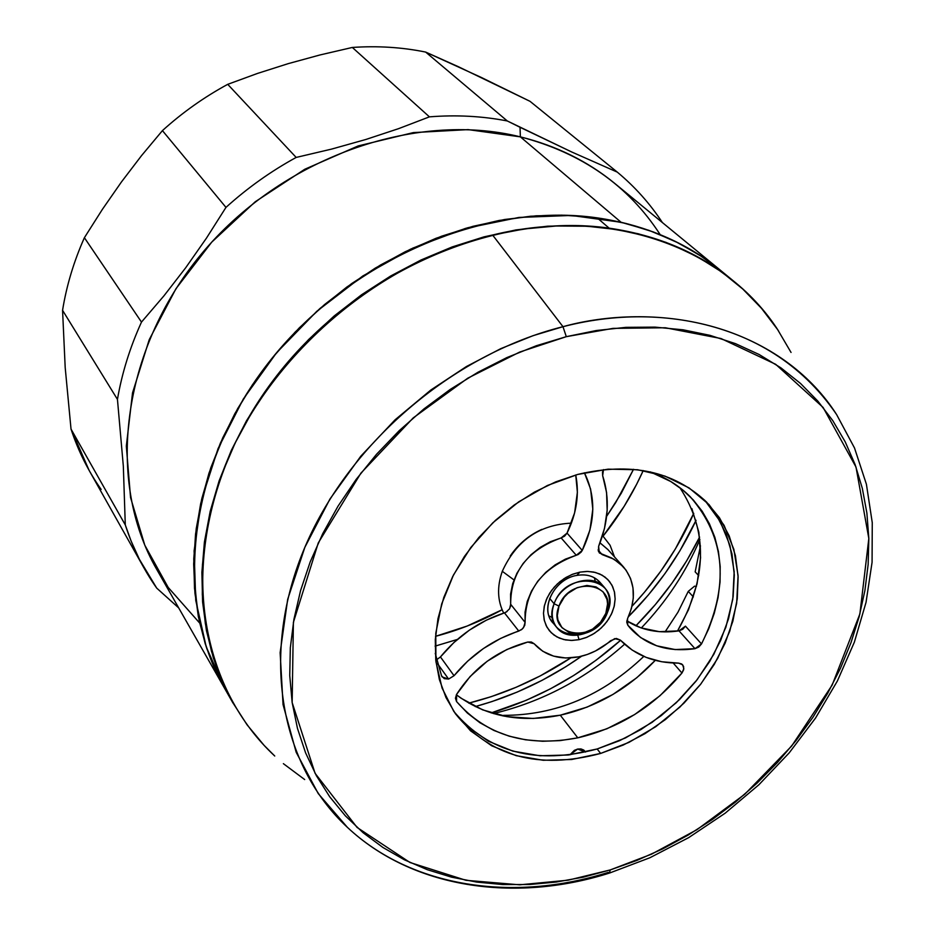 <?xml version="1.0" encoding="UTF-8"?>
<svg xmlns="http://www.w3.org/2000/svg" width="935" height="935" viewBox="0 0 935 935"><rect width="100%" height="100%" fill="white"/><g stroke="black" fill="none" stroke-linecap="round" stroke-linejoin="round"><path stroke-width="1.4" d="M720.558 270.367L614.576 183.272C587.753 161.287 556.36 145.813 520.374 136.861L621.097 222.273C659.385 231.342 692.601 247.424 720.721 270.495C686.547 242.516 645.372 224.973 597.173 217.855L609.129 228.152C657.691 235.246 699.135 252.859 733.484 280.991L733.543 281.038M199.681 623.072L168.195 587.437L144.785 545.152L130.549 497.525L126.319 446.135L132.536 392.852L149.226 339.685L175.932 288.751L211.742 242.13L255.255 201.75L304.752 169.27L358.175 145.93L413.375 132.595L468.143 129.614L520.374 136.861L520.024 127.277L507.296 120.966C482.25 116.104 456.292 114.736 429.422 116.852L398.52 128.679L365.749 139.514L331.539 149.109L296.173 157.431C270.916 171.257 247.518 187.9 225.966 207.395L206.448 238.144L185.679 267.784L163.964 295.811L141.489 322.084C129.953 347.458 121.936 373.229 117.448 399.385L123.326 466.121L125.29 524.921C132.747 547.957 143.219 569.018 156.718 588.115L139.409 559.364L131.064 540.944L125.29 524.921L71.025 429.095L65.193 367.572L62.563 310.315C66.537 285.689 73.818 261.484 84.395 237.7C73.818 261.484 66.537 285.689 62.563 310.315L117.448 399.385C121.936 373.229 129.953 347.458 141.489 322.084L84.395 237.7L102.429 209.3L121.468 181.928L141.524 155.642L162.433 130.619C182.43 112.516 204.192 97.088 227.719 84.337C204.192 97.088 182.43 112.516 162.433 130.619L225.966 207.395C247.518 187.9 270.916 171.257 296.173 157.431L227.719 84.337L257.464 73.444L288.19 63.65L319.91 54.978L352.331 47.451C377.565 45.721 401.992 47.253 425.635 52.068C401.992 47.253 377.565 45.721 352.331 47.451L429.422 116.852C456.292 114.736 482.25 116.104 507.296 120.966L425.635 52.068L458.197 66.63L530.028 101.331L617.275 172.11C634.97 186.836 650.012 203.666 662.401 222.588C650.012 203.666 634.97 186.836 617.275 172.11L571.671 151.961L520.024 127.277L520.374 136.861C581.769 152.919 628.367 185.504 660.168 234.615M101.132 489.426C88.264 471.123 78.224 451.009 71.025 429.095L89.117 470.375L144.13 568.211M156.718 588.115L178.702 607.914L156.718 588.115M232.932 702.945L224.856 688.791L206.191 646.751L195.742 600.34L194.106 550.867L201.551 499.757L218.065 448.601L243.299 399.058L276.561 352.764L316.825 311.273L362.78 276L412.896 248.079L465.513 228.385L518.878 217.446L571.273 215.447L621.097 222.273L520.374 136.861C414.322 110.505 280.629 158.062 200.92 254.577C120.966 350.976 105.784 481.291 156.764 569.473L224.856 688.791C173.361 599.604 187.561 466.881 267.749 363.68C347.75 260.456 484.12 201.621 597.173 217.855L567.089 215.284L536.141 215.81L504.666 219.491L473.005 226.317L441.519 236.239L410.582 249.166L380.545 264.979L351.759 283.515L324.574 304.553L299.305 327.846L276.246 353.138L255.652 380.113L237.759 408.455L222.74 437.837L210.749 467.909L201.89 498.32L196.221 528.731L193.767 558.803L194.492 588.22L198.36 616.668L205.256 643.876L215.073 669.577L224.961 688.978M225.008 689.06L217.084 673.913L206.775 648.504L199.354 621.553L194.948 593.293L193.662 564.027L195.555 534.049L200.663 503.673L208.961 473.227L220.415 443.073L234.907 413.55L252.31 384.998L272.447 357.754L295.098 332.147L319.992 308.48L346.862 287.033L375.391 268.041L405.229 251.737L436.037 238.285L467.453 227.836L499.103 220.461L530.648 216.23L561.701 215.144L591.96 217.177L621.097 222.273L648.808 230.302L674.825 241.148L698.913 254.647L720.721 270.507L733.484 280.991M491.191 712.902C539.016 698.457 582.143 674.264 620.56 640.323L596.156 660.157L573.739 675.456L550.283 688.908L525.973 700.408L491.191 712.902M635.882 625.831C662.19 599.323 683.438 569.742 699.614 537.087L686.699 560.778L671.973 583.195L655.412 604.513L635.882 625.831M475.249 706.591C513.151 696.178 548.623 679.383 581.652 656.183L565.675 666.807L541.926 680.411L517.312 692.029L492.02 701.542L475.249 706.591M628.46 616.703C656.884 588.045 679.429 555.916 696.061 520.316L679.955 550.727L665.077 573.435L648.329 595.011L628.46 616.703M468.774 703.143L491.272 696.645L516.05 687.318L540.173 675.947L570.771 657.913C538.829 678.974 504.842 694.051 468.774 703.143M632.002 606.266L644.437 592.264L660.846 571.11L675.421 548.857L693.758 513.35C678.728 547.361 658.135 578.333 632.002 606.266M425.635 52.068L481.385 77.488L530.028 101.331L617.275 172.11L571.671 151.961L507.296 120.966L425.635 52.068M227.719 84.337L257.464 73.444L288.19 63.65L319.91 54.978L352.331 47.451L429.422 116.852L398.52 128.679L365.749 139.514L331.539 149.109L296.173 157.431L227.719 84.337M84.395 237.7L102.429 209.3L121.468 181.928L141.524 155.642L162.433 130.619L225.966 207.395L206.448 238.144L185.679 267.784L163.964 295.811L141.489 322.084L84.395 237.7M71.025 429.095L65.193 367.572L62.563 310.315L117.448 399.385L123.326 466.121L125.29 524.921L71.025 429.095M643.233 470.55C632.738 493.832 619.367 515.688 603.122 536.106L624.136 506.361L636.583 484.388L643.233 470.55M633.521 469.3L621.237 493.329L606.64 516.307L615.733 502.539L633.521 469.3M502.118 609.737C480.765 621.401 458.559 630.272 435.5 636.338L467.184 626.041L502.118 609.737M435.102 646.132L457.332 639.447L435.102 646.132M720.862 270.624L702.921 257.277L679.196 243.334L653.507 232.009L626.076 223.465L597.173 217.855L609.129 228.152C495.258 211.965 357.626 271.477 276.795 375.648C195.766 479.772 181.273 613.489 233.049 703.143L223.208 683.824L213.355 657.971L206.436 630.599L202.591 601.953L201.89 572.337L204.414 542.043L210.176 511.398L219.152 480.754L231.296 450.436L246.478 420.808L264.57 392.221L285.385 365.001L308.679 339.475L334.192 315.96L361.646 294.712L390.69 275.989L421.007 260L452.224 246.922L483.979 236.871L515.898 229.94L547.641 226.188L578.823 225.604L609.129 228.152L638.243 233.762L665.86 242.317L691.725 253.689L715.591 267.702L733.578 281.073M504.058 716.14L503.486 715.357C555.729 715.357 602.491 695.71 643.794 656.417C602.491 695.71 555.729 715.357 503.486 715.357L502.609 715.848L503.486 715.357L504.058 716.14M688.253 591.387L693.373 596.916L688.253 591.387L677.98 612.168L665.077 631.908L677.98 612.168L688.253 591.387L694.53 586.175L688.253 591.387M695.161 571.869L700.455 545.841L695.161 571.869L698.714 575.633L695.161 571.869M699.906 539.425C686.068 571.963 666.538 601.486 641.317 627.981C666.538 601.486 686.068 571.963 699.906 539.425M624.58 644.215C585.824 678.716 542.113 701.834 493.446 713.58C542.113 701.834 585.824 678.716 624.58 644.215M694.53 586.175L696.435 586.409L694.53 586.175M502.294 571.308C496.917 586.654 497.397 600.586 503.708 613.103C497.397 600.586 496.917 586.654 502.294 571.308C516.237 540.687 539.273 524.64 571.39 523.156C539.273 524.64 516.237 540.687 502.294 571.308L513.958 579.899L502.294 571.308M510.183 556.08C518.235 544.228 528.789 535.334 541.832 529.385C528.789 535.334 518.235 544.228 510.183 556.08M607.598 612.051L605.833 613.337C595.361 643.993 546.367 636.793 558.99 606.09L554.116 603.753C539.74 638.827 595.665 647.008 607.598 612.051C600.317 633.416 568.468 643.315 556.898 627.63C551.814 620.98 550.89 613.021 554.116 603.753L549.64 598.342L554.116 603.753C561.222 582.482 592.72 572.419 604.478 587.484C609.959 594.274 610.999 602.467 607.598 612.051C622.5 577.327 566.294 568.106 554.116 603.753L558.99 606.09C569.649 574.908 618.865 582.902 605.833 613.337L607.598 612.051M605.833 613.337L600.574 622.172L592.591 629.115L583.066 633.124L578.181 633.813L569.053 632.446L561.935 627.619L557.938 620.034L557.318 615.557L558.99 606.09L564.273 597.149L568.024 593.328L577.059 587.706L586.899 585.45L596.051 586.911L603.11 591.843L607.002 599.464L607.575 603.94L605.833 613.337M602.549 535.545L610.076 545.269L614.529 556.956L610.076 545.269L602.549 535.545M778.563 330.99C725.654 248.149 611.583 205.653 492.593 235.024L562.987 326.689C677.443 297.096 786.557 336.051 836.603 414.556C765.566 310.081 637.296 305.897 562.987 326.689L566.294 336.67L613.056 328.372L665.358 327.764L721.002 338.528L775.688 364.311L823.081 407.415L856.004 467.068L868.825 538.502L859.884 613.921L832.15 685.11L791.606 746.095L744.774 794.247L696.937 829.696L651.508 854.181L610.228 869.936L609.445 873.08L608.217 872.402C513.175 902.579 411.517 887.549 347.329 827.288C280.757 765.531 260.082 656.744 303.314 550.995C346.523 445.387 451.582 354.575 562.987 326.689L533.09 335.665L500.774 348.661L466.448 366.52L430.825 390.024L395.061 419.827L360.758 456.245L329.926 499.056L304.845 547.337L287.676 599.358L280.138 652.688L283.048 704.558L296.173 752.254L318.262 793.605L347.329 827.288C412.183 888.192 514.367 903.268 609.421 873.08L610.228 869.936L636.77 860.469L662.751 848.851L687.973 835.177L712.236 819.563L735.354 802.148L757.151 783.062L777.441 762.481L796.059 740.532L812.866 717.402L827.697 693.279L840.436 668.326L850.955 642.766L859.136 616.773L864.898 590.593L868.147 564.424L868.825 538.502L866.885 513.058L862.315 488.315L855.093 464.52L845.24 441.904L832.816 420.703L817.88 401.138L800.524 383.455L780.9 367.841L759.138 354.505L735.448 343.624L710.016 335.349L683.111 329.81L654.991 327.121L625.936 327.355L596.261 330.534L566.294 336.67L536.374 345.716L506.828 357.602L478.019 372.212L450.273 389.392L423.906 408.946L399.233 430.649L376.536 454.27L356.083 479.503L338.084 506.069L322.727 533.651L310.186 561.923L300.567 590.569L293.929 619.274L290.329 647.698L289.745 675.549L292.152 702.536L297.47 728.4L305.593 752.862L316.392 775.723L329.716 796.784L345.377 815.846L363.177 832.781L382.929 847.472L404.387 859.803L427.342 869.714L451.558 877.159L476.803 882.102L502.843 884.557L529.432 884.522L556.337 882.032L583.346 877.159L610.228 869.936L568.118 880.197L519.685 884.814L465.992 880.314L409.962 862.491L357.065 827.428L315.083 773.315L292.152 702.536L293.391 622.394L318.274 542.931L360.945 473.098L413.223 417.898L467.769 378.184L519.638 352.086L566.294 336.67L562.987 326.689L492.593 235.024C376.793 262.653 268.345 356.469 224.797 466.518C181.215 576.72 204.473 690.743 274.738 756.006M453.861 711.488C488.713 752.652 536.48 765.157 597.161 748.982L600.632 753.435C538.502 769.926 490.092 756.696 455.427 713.756L445.983 697.533L439.368 679.535L435.768 660.122L435.289 639.692L437.977 618.654L443.798 597.465L452.68 576.579L464.426 556.454L478.813 537.543L495.527 520.269L514.192 505.017L534.399 492.126L555.717 481.864L577.643 474.454C630.751 461.89 673.691 471.053 706.474 501.978L719.471 517.78L729.183 535.86L735.436 555.729L738.124 576.895L737.259 598.867L732.876 621.109L725.128 643.14L714.223 664.446L700.408 684.572L684.023 703.073L665.416 719.553L645.021 733.636L623.259 745.02L600.632 753.435L597.161 748.982L625.41 737.96L652.092 722.358L676.262 702.734L697.089 679.78L713.837 654.29L725.899 627.14L732.783 599.265L734.174 571.682L729.943 545.385L720.16 521.391L705.072 500.646M467.371 726.331L488.421 741.245L512.918 751.144L539.881 755.76L568.305 755.001L597.161 748.982L619.519 740.695L641.024 729.499L661.22 715.649L679.663 699.438L695.944 681.241L709.723 661.431L720.675 640.428L728.552 618.701L733.133 596.705L734.302 574.955L731.976 553.917L726.168 534.107L716.946 516.003L704.511 500.061M577.643 474.454L608.136 469.16L637.635 469.744L664.949 476.102L689.025 487.883L708.964 504.538L724.064 525.318L733.858 549.359L738.077 575.703L736.651 603.344L729.732 631.265L717.636 658.485L700.829 684.034L679.932 707.047L655.704 726.717L628.951 742.367L600.632 753.435L571.717 759.489L543.223 760.272L516.202 755.667L491.658 745.768L470.562 730.843L453.779 711.371L442.056 688.02L435.932 661.641L435.78 633.24L441.682 603.952L453.487 574.978L470.761 547.548L492.827 522.805L518.738 501.826L547.419 485.487L577.643 474.454M304.67 779.556L283.375 763.661M274.75 756.018L264.102 745.37L247.074 724.824L232.499 702.173L220.566 677.594L211.474 651.321L205.349 623.587L202.311 594.66L202.451 564.822L205.817 534.399L212.432 503.72L222.238 473.122L235.188 442.945L251.164 413.55L269.993 385.278L291.475 358.467L315.387 333.433L341.439 310.467L369.348 289.862L398.766 271.828L429.352 256.576L460.756 244.269L492.593 235.024L524.512 228.923L556.15 226.001L587.145 226.235L617.17 229.589L645.933 235.982L673.118 245.297L698.48 257.37L721.797 272.038L742.857 289.102L761.511 308.351L777.604 329.552L791.045 352.448M569.976 754.802L577.643 749.052L574.3 750.373L569.976 754.802M552.503 617.614L548.985 615.943M556.898 627.63L552.433 622.161C539.6 608.066 554.712 578.835 576.778 575.411L579.91 572.126L587.916 571.425L595.466 572.477L602.198 575.212L607.762 579.49L611.899 585.088L614.388 591.715L615.137 599.043L614.096 606.71L611.338 614.318L607.002 621.506L601.298 627.923L594.508 633.264L586.97 637.238L579.045 639.68L585.988 637.635L592.685 634.386L598.867 630.073L604.302 624.837L608.802 618.888L612.191 612.437L614.33 605.74L615.137 599.043L614.587 592.603L612.682 586.666L609.491 581.453L605.144 577.175L599.791 573.996L593.643 572.045L586.935 571.414L579.91 572.126L572.863 574.148L566.061 577.409L559.784 581.792L554.256 587.11L549.71 593.164L546.332 599.709L544.228 606.499L543.492 613.255L544.147 619.718L546.157 625.632L549.441 630.786L553.871 634.982L559.27 638.056L565.43 639.902L572.103 640.44L579.045 639.68L577.795 635.274L579.045 639.68L571.121 640.452L563.606 639.505L556.851 636.887L551.218 632.715L546.975 627.198L544.357 620.595L543.492 613.255L544.45 605.518L547.174 597.804L551.533 590.488L557.307 583.966L564.202 578.555L571.869 574.534L579.91 572.126L576.778 575.411C552.877 579.045 538.35 612.109 554.911 624.685M510.428 606.897L510.662 604.279L509.622 608.755L505.987 612.215L486.434 620.127L469.393 630.132L453.884 642.544L440.443 656.943L436.54 659.806L440.443 656.943L454.036 675.713L448.601 679.055L437.486 663.605L448.601 679.055L454.036 675.713C471.544 654.453 493.142 639.575 518.796 631.067L504.444 612.869C479.059 621.237 457.729 635.929 440.443 656.943L454.036 675.713L467.652 661.15L483.348 648.574L500.587 638.441L521.45 629.711L523.577 627.595L525.096 622.383C525.154 590.008 542.218 567.639 576.276 555.273L561.14 537.917C527.457 550.072 510.627 572.197 510.662 604.279L525.096 622.383L525.061 612.074L527.223 601.497L531.512 591.072L537.765 581.231L545.736 572.395L555.063 564.927L565.394 559.142L578.087 554.584L581.173 552.071L582.248 550.423L567.042 533.125C576.603 513.56 579.513 494.183 575.738 474.98L577.386 492.242L574.616 512.859L567.042 533.125L582.248 550.423L589.95 529.958L592.813 509.143L590.616 489.11L584.41 472.783C596.214 496.859 595.49 522.735 582.248 550.423L576.276 555.273L561.14 537.917L564.588 536.152L567.042 533.125L561.14 537.917L550.376 541.716L540.173 547.419L530.951 554.794L523.097 563.536L516.926 573.26L512.707 583.58L510.592 594.064L510.662 604.279L525.096 622.383L524.734 625.41L522.443 628.881L518.796 631.067L504.444 612.869L507.086 611.525M614.774 638.605L620.314 640.078L616.375 638.453L610.59 640.72C601.065 648.983 590.476 654.348 578.823 656.826C560.065 660.203 545.163 655.821 534.095 643.712L531.361 642.018L527.784 642.029L506.805 649.533L487.193 661.255L470.106 676.531L456.56 694.436C473.718 667.742 497.455 650.269 527.784 642.029L534.095 643.712L542.767 651.263L553.555 656.113L565.815 658.006L578.823 656.826L587.262 654.488L595.501 650.959L614.774 638.605M456.373 694.74C485.312 716.362 519.953 723.176 560.275 715.193L577.783 737.832C526.837 747.556 486.434 735.471 456.56 701.566L467.383 713.054L479.912 722.732L493.937 730.469L509.224 736.184L525.505 739.795L542.545 741.268L560.053 740.613L577.783 737.832L606.885 728.786L634.666 714.539L660.028 695.698L681.954 673.025L683.66 669.705L683.578 666.386L681.72 663.979L678.6 663.125C654.804 663.125 635.379 655.447 620.314 640.078L632.189 650.094L646.167 657.399L661.805 661.77L678.6 663.125L682.667 664.797L683.836 668.665L681.954 673.025C653.588 706.696 618.853 728.307 577.783 737.832L560.275 715.193L587.157 707.082L612.951 694.448L636.758 677.758L655.26 660.355C628.343 688.721 596.682 707 560.275 715.193L533.266 718.454L507.097 716.689L482.729 709.899L461.095 698.246L456.373 694.752M441.565 675.853L435.254 653.366L441.565 675.853L444.277 678.658L448.601 679.055L442.15 676.928L441.565 675.853M602.198 554.619L613.956 559.2L623.4 566.832C635.134 581.336 636.501 598.634 627.514 618.725L626.742 622.172L627.782 625.164L640.557 637.53L656.65 645.793L675.128 649.568L694.986 648.68C667.929 652.455 646.307 645.559 630.085 628.004L627.782 625.164L627.514 618.725L631.429 608.451L633.287 598.049L632.995 587.94L630.552 578.508L626.041 570.14L619.648 563.186L611.583 557.938L599.358 552.971L598.61 546.391L598.482 551.603L602.198 554.619L598.049 549.967L602.198 554.619M623.236 566.657L607.844 549.5L600.025 542.861L607.995 549.675M602.654 475.681C609.971 498.25 608.627 521.823 598.61 546.391L604.489 528.427L607.177 510.288L606.57 492.523L602.654 475.681L603.496 469.592L602.502 472.058L602.654 475.681M626.824 620.863C641.761 630.435 659.152 633.766 679.009 630.856L694.986 648.68L698.737 647.078L701.507 643.935L708.718 628.788L714.27 613.29L718.057 597.629L720.043 582.002L720.184 566.598L718.442 551.627L714.843 537.286L709.408 523.764L702.185 511.246L693.267 499.921L682.737 489.952L670.722 481.49L650.351 471.918C665.989 477.481 679.348 485.814 690.404 496.917C725.957 537.976 729.662 586.97 701.507 643.935L685.448 626.158L701.507 643.935L694.986 648.68L679.009 630.856L682.725 629.278L685.448 626.158L679.009 630.856L659.339 631.674L641.013 627.876L626.824 620.863M601.918 585.029C596.495 576.848 588.103 573.634 576.778 575.411C586.455 573.786 594.134 576.03 599.838 582.166L604.478 587.484M679.874 487.696C708.122 530.706 707.327 578.508 677.478 631.078L688.476 609.807L697.054 583.826L700.584 557.669L698.866 532.284L691.888 508.617M585.509 752.044L583.767 750.057L580.962 748.935L577.643 749.052L585.509 752.044M456.56 694.436L455.427 698.223L456.56 701.566L456.56 694.436M673.223 663.032L681.954 673.025L673.223 663.032M594.298 577.713L595.35 581.465M836.603 414.556L854.508 447.97L866.418 484.283L872.262 522.665L872.074 562.286L866.032 602.374L854.356 642.181L837.398 680.972L815.519 718.092L789.187 752.885L758.881 784.769L725.163 813.193L688.616 837.667L649.883 857.746L609.608 873.021"/></g></svg>
